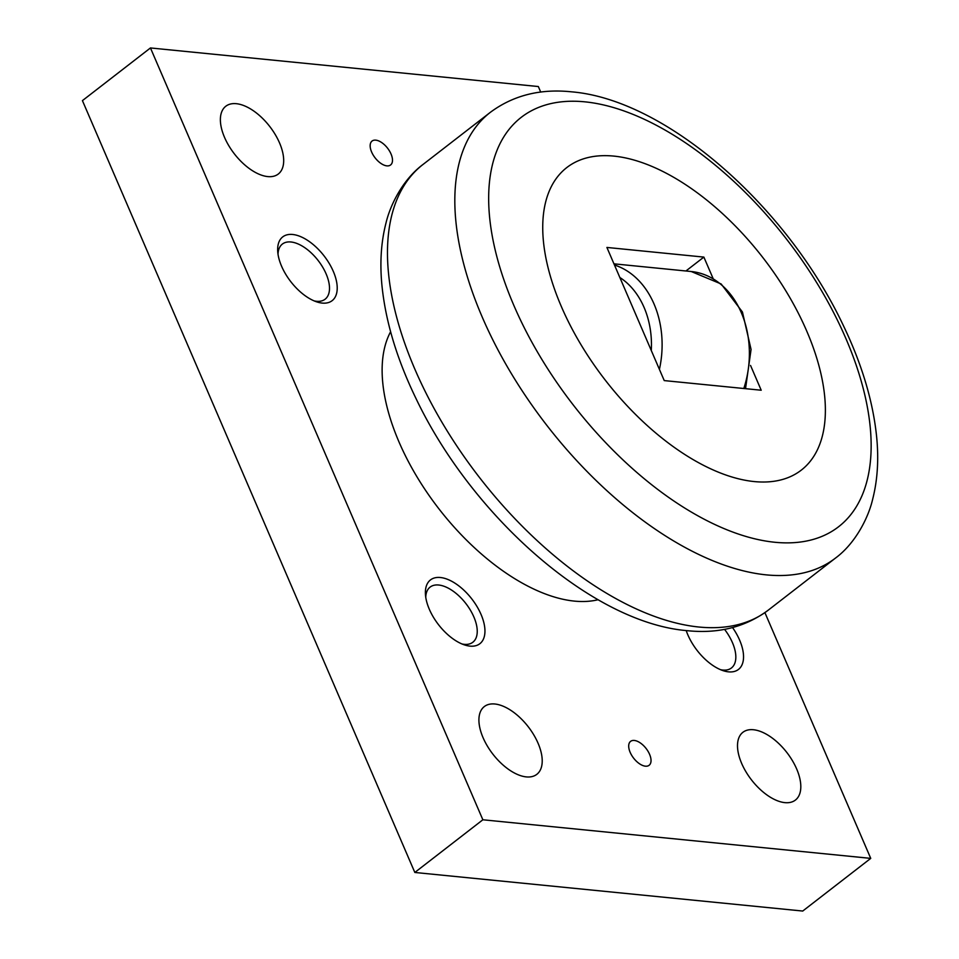 <?xml version="1.0" encoding="UTF-8"?>
<svg xmlns="http://www.w3.org/2000/svg" width="959" height="959" viewBox="0 0 959 959"><rect width="100%" height="100%" fill="white"/><g stroke="black" fill="none" stroke-linecap="round" stroke-linejoin="round"><path stroke-width="1.44" d="M598.104 599.723A173.963 90.769 -127.8 0 1 574.309 601.101A173.963 90.769 -127.8 0 1 427.055 492.542A173.963 90.769 -127.8 0 1 390.601 331.754M561.387 306.628A191.368 99.844 52.2 0 0 754.134 481.562A191.368 99.844 52.2 0 0 806.723 331.047A191.368 99.844 52.2 0 0 613.976 156.113A191.368 99.844 52.2 0 0 561.387 306.628M784.858 802.635A42.855 22.369 -127.8 0 1 745.97 771.815A42.855 22.369 -127.8 0 1 742.913 732.292A42.855 22.369 -127.8 0 1 753.462 729.739A42.855 22.369 -127.8 0 1 792.35 760.559A42.855 22.369 -127.8 0 1 795.407 800.07A42.855 22.369 -127.8 0 1 784.858 802.635M526.263 776.898A42.855 22.369 -127.8 0 1 487.376 746.078A42.855 22.369 -127.8 0 1 484.319 706.567A42.855 22.369 -127.8 0 1 494.868 704.002A42.855 22.369 -127.8 0 1 533.755 734.834A42.855 22.369 -127.8 0 1 536.812 774.345A42.855 22.369 -127.8 0 1 526.263 776.898M267.729 176.588A42.855 22.369 -127.8 0 1 228.841 145.768A42.855 22.369 -127.8 0 1 225.785 106.257A42.855 22.369 -127.8 0 1 236.334 103.692A42.855 22.369 -127.8 0 1 275.221 134.512A42.855 22.369 -127.8 0 1 278.278 174.035A42.855 22.369 -127.8 0 1 267.729 176.588M645.407 766.181A15.128 7.888 -127.8 0 1 631.681 755.308A15.128 7.888 -127.8 0 1 630.602 741.355A15.128 7.888 -127.8 0 1 634.319 740.456A15.128 7.888 -127.8 0 1 648.044 751.329A15.128 7.888 -127.8 0 1 649.123 765.282A15.128 7.888 -127.8 0 1 645.407 766.181M386.873 165.871A15.128 7.888 -127.8 0 1 373.147 154.986A15.128 7.888 -127.8 0 1 372.068 141.045A15.128 7.888 -127.8 0 1 375.784 140.146A15.128 7.888 -127.8 0 1 389.51 151.019A15.128 7.888 -127.8 0 1 390.589 164.96A15.128 7.888 -127.8 0 1 386.873 165.871M724.548 629.356A34.884 18.197 -127.8 0 1 732.436 642.626A34.884 18.197 -127.8 0 1 731.429 667.979A34.884 18.197 -127.8 0 1 720.521 669.682M732.544 627.57A40.338 21.05 -127.8 0 1 739.617 640.121A40.338 21.05 -127.8 0 1 723.122 670.665A40.338 21.05 -127.8 0 1 687.903 634.966A40.338 21.05 -127.8 0 1 686.212 630.566M425.748 597.229A34.884 18.197 -127.8 0 1 430.123 587.088A34.884 18.197 -127.8 0 1 473.842 616.889A34.884 18.197 -127.8 0 1 472.847 642.242A34.884 18.197 -127.8 0 1 461.926 643.957M429.308 609.241A40.338 21.05 -127.8 0 1 425.448 594.46A40.338 21.05 -127.8 0 1 446.594 578.972A40.338 21.05 -127.8 0 1 481.022 614.383A40.338 21.05 -127.8 0 1 464.528 644.928A40.338 21.05 -127.8 0 1 429.308 609.241M278.014 254.195A34.884 18.197 -127.8 0 1 282.39 244.054A34.884 18.197 -127.8 0 1 326.108 273.854A34.884 18.197 -127.8 0 1 325.101 299.208A34.884 18.197 -127.8 0 1 314.192 300.91M281.574 266.206A40.338 21.05 -127.8 0 1 277.714 251.426A40.338 21.05 -127.8 0 1 298.86 235.938A40.338 21.05 -127.8 0 1 333.288 271.349A40.338 21.05 -127.8 0 1 316.794 301.893A40.338 21.05 -127.8 0 1 281.574 266.206M540.72 92.088L538.335 86.538L150.455 47.95L482.856 819.777L870.736 858.377L764.91 612.633M870.736 858.377L802.719 911.05L414.827 872.462L82.426 100.623L150.455 47.95M482.856 819.777L414.827 872.462M750.537 365.451L761.206 390.229L664.239 380.591L606.903 247.446L703.87 257.096L713.1 278.518M703.87 257.096L685.925 270.989M698.859 627.018A281.874 147.075 -127.8 0 1 414.935 369.335A281.874 147.075 -127.8 0 1 423.039 164.445C403.643 178.842 390.517 203.752 385.962 223.135C381.023 242.411 379.704 263.425 382.018 286.202C385.746 322.056 397.098 359.529 416.062 398.644C472.164 516.398 592.398 622.859 687.124 630.662C718.339 633.935 745.371 627.102 768.207 610.188A281.874 147.075 -127.8 0 1 698.859 627.018M490.385 112.299C513.221 95.373 540.253 88.552 571.468 91.824C666.565 99.628 787.363 206.952 843.189 325.185C861.757 363.809 872.882 400.814 876.574 436.213C878.888 458.977 877.581 479.991 872.654 499.267C868.303 518.136 855.152 543.549 835.553 558.03A281.874 147.075 -127.8 0 1 766.193 574.861A281.874 147.075 -127.8 0 1 482.281 317.189A281.874 147.075 -127.8 0 1 490.385 112.299L423.039 164.445M513.904 305.537A258.954 135.111 52.2 0 0 774.74 542.255A258.954 135.111 52.2 0 0 845.898 338.563A258.954 135.111 52.2 0 0 585.074 101.858A258.954 135.111 52.2 0 0 513.904 305.537M743.812 388.503A86.981 66.531 -84.3 0 0 741.295 312.646A86.981 66.531 -84.3 0 0 691.235 271.517L613.964 263.833M659.408 369.371A86.981 66.531 -84.3 0 0 654.026 303.967A86.981 66.531 -84.3 0 0 614.467 265.02M651.293 350.526A79.417 60.741 -84.3 0 0 619.85 277.499M745.527 388.671L751.065 349.472L742.434 312.011L721.156 283.972L691.235 271.517M835.553 558.03L768.207 610.188"/></g></svg>
